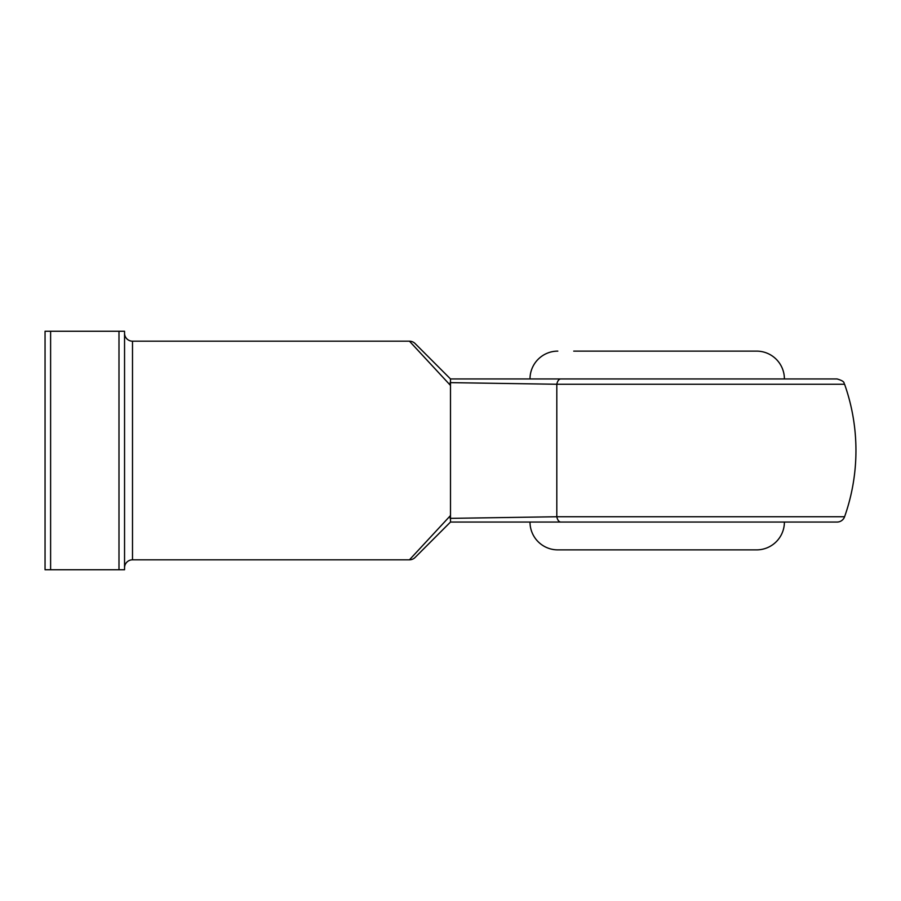 <?xml version="1.0" encoding="UTF-8"?>
<svg xmlns="http://www.w3.org/2000/svg" width="901" height="901" viewBox="0 0 901 901"><rect width="100%" height="100%" fill="white"/><g stroke="black" fill="none" stroke-linecap="round" stroke-linejoin="round"><path stroke-width="1.35" d="M530.002 522.051A27.83 27.83 0 0 0 557.82 549.88L756.57 549.88A27.83 27.83 0 0 0 784.399 522.051L450.489 522.051L415.068 557.482A7.951 7.951 0 0 1 409.448 559.814L450.5 515.541L450.117 518.368L556.807 516.746L844.586 516.746A7.951 7.951 0 0 1 837.085 522.051L577.699 522.051M736.703 522.051L837.085 522.051M573.723 351.12L756.57 351.12A27.83 27.83 0 0 1 784.399 378.949L530.002 378.949A27.83 27.83 0 0 1 557.82 351.12M124.552 567.765A7.951 7.951 0 0 1 132.503 559.814L409.448 559.814M124.552 333.235A7.951 7.951 0 0 0 132.503 341.186L132.503 559.814M560.827 522.051A7.951 4.257 -90 0 1 556.807 516.746L556.807 384.254L450.117 382.632L450.5 385.459L409.448 341.186L132.503 341.186M415.068 557.482L450.5 522.051L450.489 378.949L837.085 378.949C846.174 381.63 843.336 383.387 844.586 384.254L556.807 384.254A7.951 4.257 90 0 1 560.827 378.949M118.988 331.253L124.552 331.253L124.552 569.747L118.988 569.747L118.988 331.253L50.614 331.253L50.614 569.747L45.05 569.747L45.05 331.253L50.614 331.253M118.988 569.747L50.614 569.747M450.5 378.949L415.068 343.518L450.5 378.949M756.57 351.12L740.678 351.12M409.448 341.186A7.951 7.951 0 0 1 415.068 343.518M844.586 516.746A198.749 198.749 0 0 0 844.586 384.254"/></g></svg>
